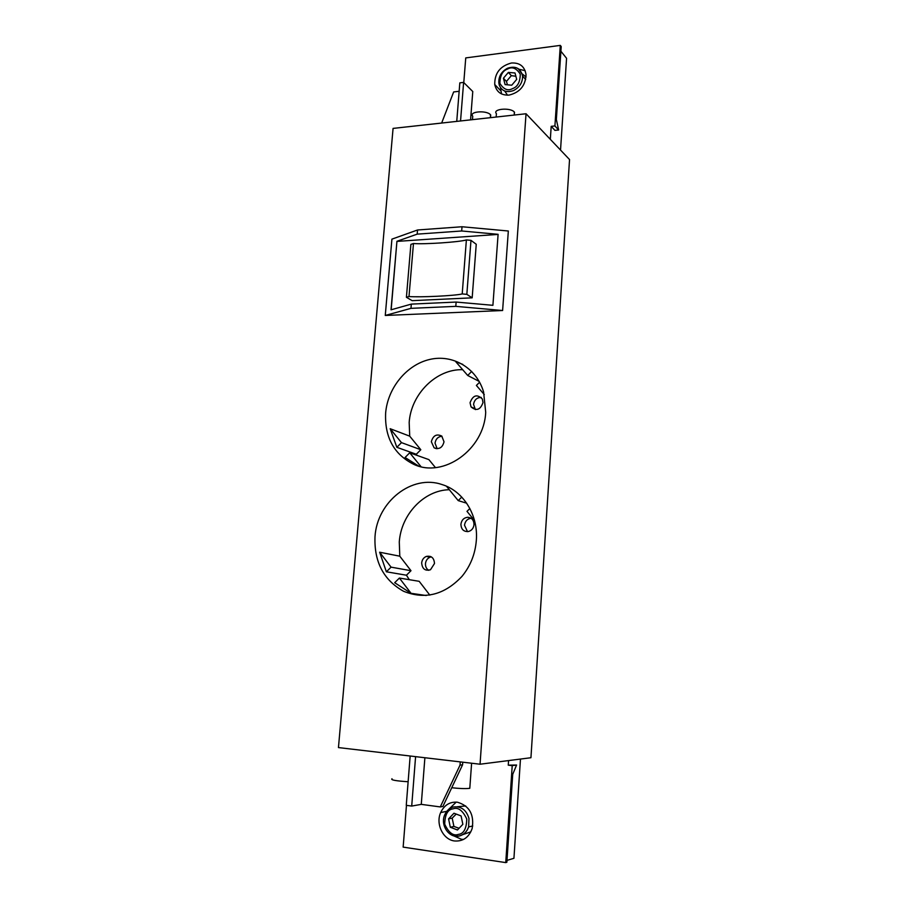 <?xml version="1.0" encoding="UTF-8"?>
<svg xmlns="http://www.w3.org/2000/svg" width="908" height="908" viewBox="0 0 908 908"><rect width="100%" height="100%" fill="white"/><g stroke="black" fill="none" stroke-linecap="round" stroke-linejoin="round"><path stroke-width="1.36" d="M462.705 369.704C436.351 368.773 411.006 394.061 409.179 422.424L409.712 436.158L390.168 428.712L396.853 447.315L416.307 454.261L416.999 455.385M435.431 467.586L428.905 459.618L409.724 452.786L405.082 457.484L418.69 466.088M385.639 412.97C384.583 437.213 393.913 454.318 413.617 464.272C443.195 478.561 484.134 449.732 485.701 412.311L483.578 391.904C476.507 367.876 452.763 354.029 429.745 359.443C406.693 364.71 387.739 387.875 385.639 412.97M449.324 489.718C424.059 490.172 401.132 514.359 399.282 541.962L399.792 556.195L379.646 552.223L386.377 571.79L406.432 575.218L409.338 579.69M429.825 595.103L419.178 581.313L399.395 578.056L394.685 582.709L411.063 593.321L426.192 595.512M375.004 536.673C374.039 561.825 383.551 580.03 403.572 591.278C424.978 599.836 444.443 594.888 461.945 576.421C470.389 566.104 475.179 554.164 476.314 540.589C478.471 515.131 463.409 491.058 442.173 484.6C412.084 473.976 377.104 501.659 375.004 536.673M441.98 436.271C438.076 436.623 435.761 438.916 435.034 443.149L437.134 448.722M444.012 441.776C442.48 447.689 439.177 449.698 434.103 447.814L431.345 441.731C433.105 435.5 436.578 433.615 441.765 436.078L444.012 441.776M481.24 397.42C476.95 397.477 474.385 399.792 473.545 404.366L475.383 409.599M482.999 402.584C480.377 409.905 476.382 411.335 471.025 406.863L470.06 402.709C472.989 395.094 477.086 393.868 482.352 399.032L482.999 402.584M431.345 556.876L430.12 557.183C427.418 558.329 425.863 560.486 425.466 563.641C425.353 566.637 426.431 568.862 428.712 570.326M434.489 563.516L430.494 569.747C425.148 571.2 422.209 568.919 421.675 562.915C422.072 559.737 423.627 557.557 426.351 556.411C431.379 555.537 434.092 557.909 434.489 563.516M471.116 518.286C467.348 518.808 465.146 521.113 464.51 525.21L467.506 531.645M474.01 524.676C473.533 528.263 471.683 530.544 468.471 531.509C463.704 531.85 461.185 529.421 460.912 524.245C461.57 520.068 463.829 517.742 467.665 517.276C471.785 517.662 473.897 520.136 474.01 524.676M490.502 117.609L490.422 114.646C486.2 109.993 468.539 111.57 472.739 116.201L472.466 119.652M514.291 114.953L514.303 111.99C510.171 107.212 492.045 108.949 496.415 113.67L496.165 117.041M451.741 787.735C459.505 788.609 465.429 788.814 469.527 788.348L469.879 787.259M392.006 778.746C390.395 779.949 395.774 780.937 408.135 781.743M526.038 113.75L393.073 128.403L338.457 747.579L480.048 764.218L526.038 113.75L569.543 159.558L530.942 757.726L480.048 764.218M417.544 229.985L391.916 239.144L385.264 315.462L502.612 310.513L508.332 231.007L462.013 226.75L417.544 229.985L417.192 234.139L396.932 241.301L391.019 309.821L411.324 304.112L410.972 308.345L455.793 306.359L502.612 310.513M462.762 364.369L455.827 361.793L467.711 375.469L471.706 371.406M385.264 315.462L410.972 308.345M455.793 306.359L456.134 302.058L492.908 305.315L498.106 234.321L461.684 230.984L462.013 226.75M430.528 557.047L430.562 556.479M410.166 756.001L406.262 805.328L411.71 806.066L415.592 756.636M460.265 761.891L460.027 765.138L462.569 764.82L462.762 762.187M390.168 428.712L401.472 442.627L420.813 449.721L409.712 436.158M420.813 449.721L416.307 454.261M479.174 381.405L467.711 375.469M484.293 394.571L476.382 385.457L479.606 382.2M409.724 452.786L421.017 466.678M401.472 442.627L396.853 447.315M461.763 497.096L458.222 500.614L466.678 503.202M399.792 556.195L410.995 570.712L406.432 575.218M474.544 520.602L466.984 511.352L469.867 508.503M399.395 578.056L411.063 593.321M410.995 570.712L391.064 567.148L386.377 571.79M391.064 567.148L379.646 552.223M458.222 500.614L446.475 486.234M456.134 302.058L411.324 304.112M396.932 241.301L391.166 309.776M417.192 234.139L461.684 230.984M498.095 234.423L397.08 241.392M460.549 120.968L463.613 82.401L459.823 82.866L456.747 121.388M463.613 82.401L472.773 91.526L470.571 119.867M411.71 806.066L421.278 804.363L424.887 757.737M462.569 764.82L442.911 806.429L440.289 806.928L421.278 804.363M440.289 806.928L460.027 765.138M472.171 297.824L476.246 244.275L470.98 240.348L466.837 294.351L462.206 293.931C455.419 295.758 419.598 297.472 408.997 296.53L406.409 297.279L412.153 300.661L472.171 297.824L466.837 294.351M441.663 123.045L453.648 91.946L459.153 91.277M406.409 297.279L410.881 244.4L413.469 243.514C423.991 244.479 459.618 242.096 466.383 239.928L470.98 240.348M462.206 293.931L466.383 239.928M413.469 243.514L408.997 296.53M500.421 87.599L501.545 93.944M509.07 95.09C501.205 95.465 496.426 91.935 494.746 84.489C494.588 73.173 500.138 66.012 511.42 63.004C519.807 62.561 524.688 66.443 526.038 74.638C525.539 85.636 519.887 92.446 509.07 95.09M550.327 139.333L551.201 126.337L554.913 125.951L560.293 45.4L465.747 57.908L463.784 82.571M560.293 45.4L561.212 46.546L556.354 119.47L558.636 130.003L554.913 125.951M560.894 51.223L566.569 58.305L560.531 150.081M551.201 126.337L554.947 130.377L558.636 130.003M525.153 70.688L519.036 69.224M507.538 95.192L504.712 91.027M515.869 76.249L511.34 75.659L506.426 81.425L507.47 84.819M522.111 73.832L526.061 76.976M503.429 78.213L508.366 72.413L515.006 72.98L516.697 79.382L511.737 85.204L505.098 84.603L503.429 78.213L506.426 81.425M511.34 75.659L508.366 72.413M453.569 835.78L461.423 839.264L463.568 839.423M457.348 802.195C469.459 805.782 474.385 814.555 472.16 828.527C468.903 837.426 463.023 841.58 454.511 840.967C443.059 839.718 435.443 823.874 440.675 812.547C444.25 805.09 449.8 801.639 457.348 802.195M406.466 805.351L403.152 847.119L505.745 862.6L512.214 765.626L508.253 765.16L508.559 760.575M505.745 862.6L506.868 862.26L512.725 774.308L516.584 765.024L508.253 765.16M520.466 759.065L513.939 858.287L506.993 860.398M516.584 765.024L512.214 765.626M456.259 802.093L448.439 809.573M457.189 806.747L465.713 805.964M470.832 831.864L462.524 834.69M462.853 824.316L457.45 829.98L450.311 827.245L448.575 818.88L453.955 813.227L461.094 815.929L462.853 824.316M450.311 827.245L453.921 826.439L459.073 828.278M456.202 814.079L452.184 818.131L448.575 818.88M452.184 818.131L453.921 826.439M518.128 68.588L522.259 74.206L522.577 76.034C522.656 82.469 519.66 87.304 513.565 90.539C506.358 93.002 501.534 91.038 499.105 84.637M512.623 88.564C507.935 91.209 503.69 89.472 499.877 83.377C500.058 75.512 502.589 70.745 507.493 69.076C512.135 66.397 516.402 68.1 520.273 74.184C520.125 82.106 517.571 86.896 512.623 88.564M472.75 825.974L468.619 826.916C466.871 831.785 463.761 834.793 459.278 835.962C449.256 838.72 439.926 825.088 444.761 814.805C446.554 810.662 449.426 808.063 453.364 806.996C461.151 806.043 466.337 809.868 468.982 818.483L468.619 826.916C466.95 831.762 463.897 834.781 459.459 835.973L455.691 836.177M453.035 808.858C458.063 806.974 462.649 810.345 466.757 818.993C466.519 828.698 463.727 833.828 458.37 834.395C453.308 836.223 448.745 832.818 444.704 824.169C444.965 814.555 447.746 809.448 453.035 808.858M413.617 464.272L417.566 465.622M434.103 447.814L436.328 448.654M471.025 406.863L474.509 408.498M426.351 556.411L430.12 557.183M467.665 517.276L471.025 518.218M490.706 114.953L490.502 117.665M514.495 112.206L514.28 115.044M469.799 788.303L471.604 763.219M494.746 84.489L500.58 90.607M507.436 68.293C501.216 71.721 498.356 76.794 498.878 83.491M507.515 68.248C515.585 65.603 520.613 68.202 522.577 76.034L525.698 79.507M440.675 812.547L446.759 811.343"/></g></svg>
